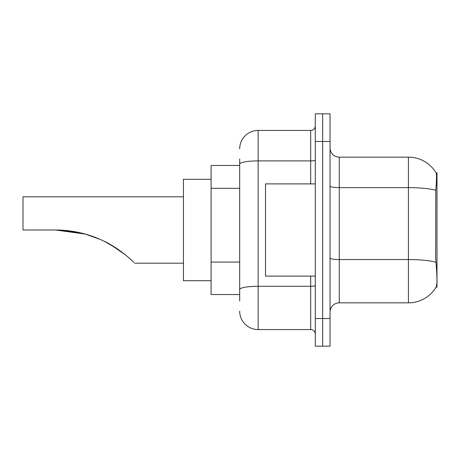 <?xml version="1.0" encoding="UTF-8"?>
<svg xmlns="http://www.w3.org/2000/svg" width="460" height="460" viewBox="0 0 460 460"><rect width="100%" height="100%" fill="white"/><g stroke="black" fill="none" stroke-linecap="round" stroke-linejoin="round"><path stroke-width="0.69" d="M435.792 190.273A32.269 5.606 180 0 0 408.417 187.634L408.417 157.159A32.269 32.269 0 0 1 436.16 172.948C436.718 174.472 436.592 180.245 435.792 190.273L435.666 257.951L436.258 265.96C437.184 277.506 437.184 284.487 436.258 286.89L436.091 287.166L437 287.166L437 172.833L436.16 172.948A32.269 32.269 0 0 0 408.417 157.159A32.269 32.269 0 0 1 436.091 172.833A32.269 32.269 0 0 0 408.417 157.159L339.261 157.159A9.223 9.223 0 0 1 330.044 147.936A9.223 9.223 0 0 0 339.261 157.159L339.261 302.841A9.223 9.223 0 0 0 330.044 312.064M239.683 181.861L239.683 159.005L239.683 165.456L211.1 165.456L211.1 294.544L239.683 294.544M436.258 286.89A32.269 32.269 0 0 1 408.417 302.841L339.261 302.841M322.667 318.516L322.667 346.179L330.044 346.179L330.044 318.516L322.667 318.516L322.667 346.179L315.29 346.179L315.29 318.516L322.667 318.516L322.667 141.484L322.667 318.516M315.29 318.516L315.29 113.821L322.667 113.821L322.667 141.484L322.667 113.821L330.044 113.821L330.044 318.516M239.683 300.995L239.683 159.005M239.683 148.862A18.44 18.44 0 0 1 258.123 130.421L258.123 329.578L310.678 329.578L310.678 276.103M258.123 130.421L310.678 130.421A4.611 4.611 0 0 0 315.29 125.81M239.683 292.698L239.683 268.531M315.29 334.19A4.611 4.611 0 0 0 310.678 329.578M258.123 329.578A18.44 18.44 0 0 1 239.683 311.138M315.29 183.896L265.5 183.896L265.5 276.103L315.29 276.103M59.777 230.08L85.313 234.082L100.372 239.487M104.627 241.483L116.673 248.423M183.436 196.805L23 196.805L23 230L55.545 230C71.823 230.046 87.343 233.467 102.097 240.269C116.288 246.428 130.134 258.416 133.779 262.407C134.826 263.453 134.826 263.453 133.779 262.407M211.1 179.285L183.436 179.285L183.436 280.715L211.1 280.715M57.109 230.011L76.9 232.081M107.577 243.001L119.772 250.556L125.465 254.897L110.475 244.599M85.313 234.082L55.545 230M239.683 188.312L211.1 188.312M239.683 262.079L211.1 262.079M436.172 185.208L437 185.208M408.417 302.841L408.417 187.634L339.261 187.634A9.223 1.598 0 0 1 330.044 186.035M435.896 262.223A32.269 5.606 180 0 0 408.417 259.555L339.261 259.555A9.223 1.598 -0 0 1 330.044 257.957M330.044 141.484L315.29 141.484M315.29 285.493A4.611 0.799 0 0 1 310.678 286.292L258.123 286.292A18.44 3.203 180 0 0 239.683 289.495M239.683 164.099A18.44 3.203 180 0 1 258.123 160.896L310.678 160.896L310.678 130.421M310.678 183.896L310.678 160.896A4.611 0.799 0 0 0 315.29 160.097M134.567 263.195L183.436 263.195"/></g></svg>
